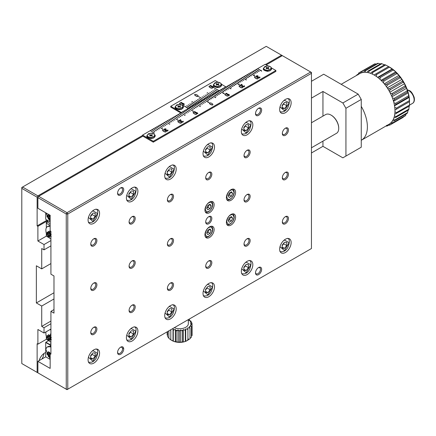 <?xml version="1.0" encoding="UTF-8"?>
<svg xmlns="http://www.w3.org/2000/svg" width="436" height="436" viewBox="0 0 436 436"><rect width="100%" height="100%" fill="white"/><g stroke="black" fill="none" stroke-linecap="round" stroke-linejoin="round"><path stroke-width="0.65" d="M167.647 335.584L167.157 334.99L167.157 331.834M168.89 337.9L167.647 336.777L167.647 331.551M171.086 339.955L168.89 338.434L168.89 330.831M170.808 339.867L171.986 340.549A10.835 6.257 0 0 0 173.01 341.066L170.808 339.867L170.808 329.725M175.348 341.862L173.01 341.066A10.835 6.257 0 0 0 175.348 341.862A10.835 6.257 0 0 0 177.953 342.304L176.16 341.693L175.348 341.862L175.348 329.474L173.98 329.79A11.919 6.883 180 0 1 173.196 329.518L173.288 330.423L173.98 329.79M180.673 342.353L179.256 341.977L177.953 342.304A10.835 6.257 0 0 0 180.673 342.353A10.835 6.257 0 0 0 183.322 342.009L182.379 341.808L180.673 342.353L180.673 329.965L179.736 330.619A11.919 6.883 180 0 1 178.82 330.602L179.256 331.425L179.736 330.619M185.741 341.295L183.322 342.009A10.835 6.257 0 0 0 185.741 341.295A10.835 6.257 0 0 0 186.51 340.968L187.398 340.456L185.741 341.295L185.741 328.908L185.469 329.741A11.919 6.883 180 0 1 184.651 329.981L185.327 330.641L185.469 329.741M189.992 328.27L189.758 327.382A11.919 6.883 180 0 1 189.246 327.818L189.992 328.27L189.992 338.821L187.921 340.009M191.415 326.657L191.012 325.817A11.919 6.883 180 0 1 190.701 326.313L191.415 326.657L191.415 337.208L189.992 338.407M192.096 324.891L191.551 324.117A11.919 6.883 180 0 1 191.464 324.646L192.096 324.891L192.096 335.442L191.415 336.205M188.81 319.332A11.919 6.883 180 0 1 189.344 319.73L188.783 319.31M176.765 330.412A11.919 6.883 180 0 1 175.888 330.265L176.16 331.142L177.953 329.916L177.953 342.304M181.801 330.504L182.379 331.256L182.695 330.39A11.919 6.883 180 0 1 181.801 330.504L180.673 329.965M187.872 328.717A11.919 6.883 180 0 1 187.186 329.071L187.921 329.627L187.78 327.872L189.246 327.818M191.344 322.4A11.919 6.883 180 0 1 191.486 322.918L191.998 323.081L191.344 322.4L190.058 321.991L191.126 321.343L190.401 320.76A11.919 6.883 180 0 1 190.766 321.245M174.335 327.687A8.671 5.003 0 0 0 183.463 328.232A8.671 5.003 0 0 0 188.319 323.735L188.319 319.615M173.196 329.518L173.01 328.679L172.563 328.711M175.888 330.265L175.348 329.474M178.82 330.602L177.953 329.916M184.651 329.981L183.322 329.621L182.695 330.39M187.186 329.071L185.741 328.908M190.701 326.313L189.306 326.575L189.758 327.382M191.464 324.646L190.227 325.098L191.012 325.817M191.486 322.918L190.483 323.539L191.551 324.117M189.344 319.73L188.979 320.553L190.401 320.76M188.314 339.927L188.314 338.827L187.921 338.837M187.921 329.627L187.921 340.124L187.398 340.064L187.398 340.456M189.529 319.784L189.529 320.634M153.292 142.169L153.292 141.286L275.895 70.501L275.895 71.39L153.292 142.169L142.872 136.157L38.657 196.32L67.008 212.692L66.245 214.016L37.894 197.65L37.894 208.266L50.151 215.346L50.151 230.917L50.919 231.358L50.919 274.184L53.982 275.955L53.982 313.119L50.919 311.348L50.919 354.174L50.151 353.727L50.151 368.415L37.894 361.34L37.894 372.84L67.008 389.653L311.451 248.525L311.451 73.335L67.776 214.016L67.776 389.212L66.245 389.212L66.245 214.016L67.776 214.016L67.008 212.692L310.683 72.005L311.451 73.335L311.451 72.447L282.332 55.639L266.238 64.926M93.827 349.836A8.126 4.692 -60 0 1 97.893 349.432A8.126 4.692 -60 0 1 97.893 358.817A8.126 4.692 -60 0 1 89.767 363.51A8.126 4.692 -60 0 1 88.519 356.997A8.126 4.692 -60 0 1 93.827 349.836M132.141 327.714A8.126 4.692 -60 0 1 136.206 327.316A8.126 4.692 -60 0 1 136.206 336.701A8.126 4.692 -60 0 1 128.08 341.393A8.126 4.692 -60 0 1 126.832 334.881A8.126 4.692 -60 0 1 132.141 327.714M285.395 99.435A8.126 4.692 -60 0 1 289.46 99.032A8.126 4.692 -60 0 1 289.46 108.417A8.126 4.692 -60 0 1 281.334 113.109A8.126 4.692 -60 0 1 280.086 106.597A8.126 4.692 -60 0 1 285.395 99.435M247.081 121.557A8.126 4.692 -60 0 1 251.147 121.154A8.126 4.692 -60 0 1 251.147 130.538A8.126 4.692 -60 0 1 243.021 135.231A8.126 4.692 -60 0 1 241.773 128.718A8.126 4.692 -60 0 1 247.081 121.557M208.768 143.678A8.126 4.692 -60 0 1 212.833 143.275A8.126 4.692 -60 0 1 212.833 152.66A8.126 4.692 -60 0 1 204.707 157.352A8.126 4.692 -60 0 1 203.459 150.84A8.126 4.692 -60 0 1 208.768 143.678M170.454 165.794A8.126 4.692 -60 0 1 174.52 165.391A8.126 4.692 -60 0 1 174.52 174.776A8.126 4.692 -60 0 1 166.394 179.469A8.126 4.692 -60 0 1 165.146 172.956A8.126 4.692 -60 0 1 170.454 165.794M132.141 187.916A8.126 4.692 -60 0 1 136.206 187.513A8.126 4.692 -60 0 1 136.206 196.898A8.126 4.692 -60 0 1 128.08 201.59A8.126 4.692 -60 0 1 126.832 195.077A8.126 4.692 -60 0 1 132.141 187.916M93.827 210.038A8.126 4.692 -60 0 1 97.893 209.634A8.126 4.692 -60 0 1 97.893 219.019A8.126 4.692 -60 0 1 89.767 223.712A8.126 4.692 -60 0 1 88.519 217.199A8.126 4.692 -60 0 1 93.827 210.038M285.395 239.239A8.126 4.692 -60 0 1 289.46 238.835A8.126 4.692 -60 0 1 289.46 248.22A8.126 4.692 -60 0 1 281.334 252.913A8.126 4.692 -60 0 1 280.086 246.4A8.126 4.692 -60 0 1 285.395 239.239M247.081 261.355A8.126 4.692 -60 0 1 251.147 260.951A8.126 4.692 -60 0 1 251.147 270.336A8.126 4.692 -60 0 1 243.021 275.029A8.126 4.692 -60 0 1 241.773 268.516A8.126 4.692 -60 0 1 247.081 261.355M208.768 283.476A8.126 4.692 -60 0 1 212.833 283.073A8.126 4.692 -60 0 1 212.833 292.458A8.126 4.692 -60 0 1 204.707 297.15A8.126 4.692 -60 0 1 203.459 290.638A8.126 4.692 -60 0 1 208.768 283.476M170.454 305.598A8.126 4.692 -60 0 1 174.52 305.195A8.126 4.692 -60 0 1 174.52 314.579A8.126 4.692 -60 0 1 166.394 319.272A8.126 4.692 -60 0 1 165.146 312.759A8.126 4.692 -60 0 1 170.454 305.598M93.827 238.792A4.333 2.502 -60 0 1 96.896 240.563A4.333 2.502 -60 0 1 93.827 245.871A4.333 2.502 -60 0 1 90.764 244.1A4.333 2.502 -60 0 1 93.827 238.792L93.827 238.792M132.141 216.67A4.333 2.502 -60 0 1 135.209 218.441A4.333 2.502 -60 0 1 132.141 223.75A4.333 2.502 -60 0 1 129.078 221.979A4.333 2.502 -60 0 1 132.141 216.67L132.141 216.67M170.454 283.035A4.333 2.502 -60 0 1 173.523 284.801A4.333 2.502 -60 0 1 170.454 290.114A4.333 2.502 -60 0 1 167.391 288.343A4.333 2.502 -60 0 1 170.454 283.035L170.454 283.035M132.141 305.151A4.333 2.502 -60 0 1 135.209 306.922A4.333 2.502 -60 0 1 132.141 312.231A4.333 2.502 -60 0 1 129.078 310.465A4.333 2.502 -60 0 1 132.141 305.151L132.141 305.151M93.827 327.273A4.333 2.502 -60 0 1 96.896 329.044A4.333 2.502 -60 0 1 93.827 334.352A4.333 2.502 -60 0 1 90.764 332.581A4.333 2.502 -60 0 1 93.827 327.273L93.827 327.273M285.395 172.433A4.333 2.502 -60 0 1 288.463 174.204A4.333 2.502 -60 0 1 285.395 179.512A4.333 2.502 -60 0 1 282.332 177.741A4.333 2.502 -60 0 1 285.395 172.433L285.395 172.433M208.768 260.913A4.333 2.502 -60 0 1 211.836 262.685A4.333 2.502 -60 0 1 208.768 267.993A4.333 2.502 -60 0 1 205.705 266.222A4.333 2.502 -60 0 1 208.768 260.913L208.768 260.913M247.081 238.792A4.333 2.502 -60 0 1 250.15 240.563A4.333 2.502 -60 0 1 247.081 245.871A4.333 2.502 -60 0 1 244.018 244.1A4.333 2.502 -60 0 1 247.081 238.792L247.081 238.792M285.395 216.676A4.333 2.502 -60 0 1 288.463 218.441A4.333 2.502 -60 0 1 285.395 223.75A4.333 2.502 -60 0 1 282.332 221.984A4.333 2.502 -60 0 1 285.395 216.676L285.395 216.676M247.081 194.554A4.333 2.502 -60 0 1 250.15 196.32A4.333 2.502 -60 0 1 247.081 201.634A4.333 2.502 -60 0 1 244.018 199.862A4.333 2.502 -60 0 1 247.081 194.554L247.081 194.554M170.454 238.792A4.333 2.502 -60 0 1 173.523 240.563A4.333 2.502 -60 0 1 170.454 245.871A4.333 2.502 -60 0 1 167.391 244.1A4.333 2.502 -60 0 1 170.454 238.792L170.454 238.792M132.141 260.913A4.333 2.502 -60 0 1 135.209 262.685A4.333 2.502 -60 0 1 132.141 267.993A4.333 2.502 -60 0 1 129.078 266.222A4.333 2.502 -60 0 1 132.141 260.913L132.141 260.913M93.827 283.035A4.333 2.502 -60 0 1 96.896 284.801A4.333 2.502 -60 0 1 93.827 290.109A4.333 2.502 -60 0 1 90.764 288.343A4.333 2.502 -60 0 1 93.827 283.035L93.827 283.035M285.395 128.189A4.333 2.502 -60 0 1 288.463 129.961A4.333 2.502 -60 0 1 285.395 135.269A4.333 2.502 -60 0 1 282.332 133.503A4.333 2.502 -60 0 1 285.395 128.189L285.395 128.189M247.081 150.311A4.333 2.502 -60 0 1 250.15 152.082A4.333 2.502 -60 0 1 247.081 157.391A4.333 2.502 -60 0 1 244.018 155.619A4.333 2.502 -60 0 1 247.081 150.311L247.081 150.311M208.768 172.433A4.333 2.502 -60 0 1 211.836 174.204A4.333 2.502 -60 0 1 208.768 179.512A4.333 2.502 -60 0 1 205.705 177.741A4.333 2.502 -60 0 1 208.768 172.433L208.768 172.433M170.454 194.554A4.333 2.502 -60 0 1 173.523 196.32A4.333 2.502 -60 0 1 170.454 201.628A4.333 2.502 -60 0 1 167.391 199.862A4.333 2.502 -60 0 1 170.454 194.554L170.454 194.554M208.768 216.67A4.333 2.502 -60 0 1 211.836 218.441A4.333 2.502 -60 0 1 208.768 223.75A4.333 2.502 -60 0 1 205.705 221.984A4.333 2.502 -60 0 1 208.768 216.67L208.768 216.67M120.647 187.916A4.333 2.502 -60 0 1 123.715 189.687A4.333 2.502 -60 0 1 120.647 194.996A4.333 2.502 -60 0 1 117.584 193.224A4.333 2.502 -60 0 1 120.647 187.916L120.647 187.916M258.575 108.286A4.333 2.502 -60 0 1 261.644 110.052A4.333 2.502 -60 0 1 258.575 115.36A4.333 2.502 -60 0 1 255.512 113.594A4.333 2.502 -60 0 1 258.575 108.286L258.575 108.286M258.575 267.551A4.333 2.502 -60 0 1 261.644 269.317A4.333 2.502 -60 0 1 258.575 274.631A4.333 2.502 -60 0 1 255.512 272.86A4.333 2.502 -60 0 1 258.575 267.551L258.575 267.551M120.647 347.181A4.333 2.502 -60 0 1 123.715 348.953A4.333 2.502 -60 0 1 120.647 354.261A4.333 2.502 -60 0 1 117.584 352.49A4.333 2.502 -60 0 1 120.647 347.181L120.647 347.181M209.536 202.075A6.502 3.755 -60 0 1 212.784 201.754A6.502 3.755 -60 0 1 212.784 209.258A6.502 3.755 -60 0 1 206.283 213.013A6.502 3.755 -60 0 1 205.285 207.803A6.502 3.755 -60 0 1 209.536 202.075M230.993 189.687A6.502 3.755 -60 0 1 234.241 189.366A6.502 3.755 -60 0 1 234.241 196.87A6.502 3.755 -60 0 1 227.739 200.625A6.502 3.755 -60 0 1 226.742 195.415A6.502 3.755 -60 0 1 230.993 189.687M230.993 214.463A6.502 3.755 -60 0 1 234.241 214.141A6.502 3.755 -60 0 1 234.241 221.646A6.502 3.755 -60 0 1 227.739 225.401A6.502 3.755 -60 0 1 226.742 220.191A6.502 3.755 -60 0 1 230.993 214.463M209.536 226.851A6.502 3.755 -60 0 1 212.784 226.524A6.502 3.755 -60 0 1 212.784 234.034A6.502 3.755 -60 0 1 206.283 237.789A6.502 3.755 -60 0 1 205.285 232.579A6.502 3.755 -60 0 1 209.536 226.851M90.781 243.74A3.515 2.027 120 0 0 91.489 245.037A3.515 2.027 120 0 0 95.004 243.01A3.515 2.027 120 0 0 95.004 238.955A3.515 2.027 120 0 0 93.522 238.988M129.094 221.619A3.515 2.027 120 0 0 129.803 222.916A3.515 2.027 120 0 0 133.318 220.889A3.515 2.027 120 0 0 133.318 216.834A3.515 2.027 120 0 0 131.836 216.866M167.408 287.978A3.515 2.027 120 0 0 168.116 289.281A3.515 2.027 120 0 0 171.631 287.253A3.515 2.027 120 0 0 171.631 283.193A3.515 2.027 120 0 0 170.149 283.226M129.094 310.1A3.515 2.027 120 0 0 129.803 311.402A3.515 2.027 120 0 0 133.318 309.369A3.515 2.027 120 0 0 133.318 305.314A3.515 2.027 120 0 0 131.836 305.347M90.781 332.221A3.515 2.027 120 0 0 91.489 333.518A3.515 2.027 120 0 0 95.004 331.491A3.515 2.027 120 0 0 95.004 327.436A3.515 2.027 120 0 0 93.522 327.469M282.348 177.381A3.515 2.027 120 0 0 283.057 178.678A3.515 2.027 120 0 0 286.572 176.651A3.515 2.027 120 0 0 286.572 172.596A3.515 2.027 120 0 0 285.09 172.629M205.721 265.862A3.515 2.027 120 0 0 206.43 267.159A3.515 2.027 120 0 0 209.945 265.132A3.515 2.027 120 0 0 209.945 261.077A3.515 2.027 120 0 0 208.463 261.11M244.035 243.74A3.515 2.027 120 0 0 244.743 245.037A3.515 2.027 120 0 0 248.258 243.01A3.515 2.027 120 0 0 248.258 238.955A3.515 2.027 120 0 0 246.776 238.988M282.348 221.619A3.515 2.027 120 0 0 283.057 222.921A3.515 2.027 120 0 0 286.572 220.894A3.515 2.027 120 0 0 286.572 216.834A3.515 2.027 120 0 0 285.09 216.866M244.035 199.497A3.515 2.027 120 0 0 244.743 200.8A3.515 2.027 120 0 0 248.258 198.772A3.515 2.027 120 0 0 248.258 194.712A3.515 2.027 120 0 0 246.776 194.745M167.408 243.74A3.515 2.027 120 0 0 168.116 245.037A3.515 2.027 120 0 0 171.631 243.01A3.515 2.027 120 0 0 171.631 238.955A3.515 2.027 120 0 0 170.149 238.988M129.094 265.862A3.515 2.027 120 0 0 129.803 267.159A3.515 2.027 120 0 0 133.318 265.132A3.515 2.027 120 0 0 133.318 261.077A3.515 2.027 120 0 0 131.836 261.11M90.781 287.978A3.515 2.027 120 0 0 91.489 289.281A3.515 2.027 120 0 0 95.004 287.253A3.515 2.027 120 0 0 95.004 283.193A3.515 2.027 120 0 0 93.522 283.226M282.348 133.138A3.515 2.027 120 0 0 283.057 134.441A3.515 2.027 120 0 0 286.572 132.408A3.515 2.027 120 0 0 286.572 128.353A3.515 2.027 120 0 0 285.09 128.386M244.035 155.26A3.515 2.027 120 0 0 244.743 156.557A3.515 2.027 120 0 0 248.258 154.529A3.515 2.027 120 0 0 248.258 150.475A3.515 2.027 120 0 0 246.776 150.507M205.721 177.381A3.515 2.027 120 0 0 206.43 178.678A3.515 2.027 120 0 0 209.945 176.651A3.515 2.027 120 0 0 209.945 172.596A3.515 2.027 120 0 0 208.463 172.629M167.408 199.497A3.515 2.027 120 0 0 168.116 200.8A3.515 2.027 120 0 0 171.631 198.772A3.515 2.027 120 0 0 171.631 194.712A3.515 2.027 120 0 0 170.149 194.745M205.721 221.619A3.515 2.027 120 0 0 206.43 222.921A3.515 2.027 120 0 0 209.945 220.889A3.515 2.027 120 0 0 209.945 216.834A3.515 2.027 120 0 0 208.463 216.866M117.6 192.865A3.515 2.027 120 0 0 118.309 194.162A3.515 2.027 120 0 0 121.824 192.134A3.515 2.027 120 0 0 121.824 188.08A3.515 2.027 120 0 0 120.341 188.112M255.529 113.229A3.515 2.027 120 0 0 256.237 114.532A3.515 2.027 120 0 0 259.752 112.504A3.515 2.027 120 0 0 259.752 108.444A3.515 2.027 120 0 0 258.27 108.477M255.529 272.495A3.515 2.027 120 0 0 256.237 273.797A3.515 2.027 120 0 0 259.752 271.77A3.515 2.027 120 0 0 259.752 267.709A3.515 2.027 120 0 0 258.27 267.742M117.6 352.13A3.515 2.027 120 0 0 118.309 353.427A3.515 2.027 120 0 0 121.824 351.4A3.515 2.027 120 0 0 121.824 347.345A3.515 2.027 120 0 0 120.341 347.378M37.894 197.65L38.657 196.32M37.894 361.34L45.709 356.828L50.151 359.395L45.862 356.915M50.151 353.727L50.919 353.285M50.919 311.348L53.982 309.576M275.895 70.501L271.475 67.951M268.053 65.978L265.164 64.31L142.561 135.095L142.872 136.157M142.561 135.095L153.292 141.286M154.442 133.013L150.458 130.713L154.442 133.013M154.96 131.541L151.99 129.83L154.96 131.541M156.491 130.658L153.521 128.942L156.491 130.658M158.023 129.77L155.053 128.059L158.023 129.77M159.554 128.887L156.584 127.176L159.554 128.887M166.181 131.601L165.691 132.059L164.345 131.797L162.672 130.691L162.759 129.906L164.165 129.966L165.893 130.969L166.007 131.781L164.95 131.83L163.031 130.86L162.579 130.086M162.868 129.034L158.121 126.287L162.868 129.034M162.623 127.116L159.652 125.405L162.623 127.116M164.764 129.318L164.514 129.443L165.14 129.803L166.421 129.863L166.209 130.304L166.835 130.664L167.528 130.5L167.724 129.912L168.051 130.696L166.656 131.023L164.405 129.77L164.383 128.969L165.789 128.794L166.034 129.067L164.612 129.497M164.154 126.233L161.184 124.522L164.154 126.233M165.685 125.35L162.715 123.633L165.685 125.35M167.217 124.462L164.247 122.75L167.217 124.462M169.768 124.167L165.784 121.867L169.768 124.167M170.285 122.696L167.315 120.979L170.285 122.696M171.817 121.808L168.846 120.096L171.817 121.808M173.348 120.925L170.378 119.213L173.348 120.925M174.88 120.042L171.909 118.325L174.88 120.042M181.452 122.783L180.962 123.241L179.616 122.979L177.943 121.873L178.024 121.088L179.436 121.154L181.163 122.151L181.278 122.963L180.221 123.012L178.302 122.047L177.85 121.268M178.193 120.183L173.446 117.442L178.193 120.183M183.343 121.53L182.94 122.178L181.888 122.227L181.071 121.66L180.564 120.2L179.425 120.854L179.082 120.658L180.542 119.633L181.676 121.693L182.635 121.78L182.995 121.094L183.343 121.53L183.104 121.911L181.311 121.802L180.564 120.02L179.425 120.679L179.082 120.478M182.913 121.551L182.788 121.213M177.943 118.27L174.978 116.554L177.943 118.27M179.479 117.388L176.509 115.671L179.479 117.388M181.011 116.499L178.041 114.788L181.011 116.499M182.542 115.616L179.572 113.9L182.542 115.616M185.093 115.317L181.109 113.017L185.093 115.317M185.605 113.845L182.64 112.134L185.605 113.845M187.142 112.962L184.172 111.245L187.142 112.962M188.674 112.079L185.703 110.363L188.674 112.079M190.205 111.191L187.235 109.48L190.205 111.191M196.718 113.965L196.233 114.428L194.887 114.167L193.213 113.055L193.295 112.27L194.707 112.335L196.434 113.333L196.543 114.15L195.492 114.199L193.573 113.229L193.121 112.455M193.519 111.338L188.772 108.591L193.519 111.338M197.143 112.989L194.598 111.523L194.352 111.839L197.601 113.714L194.352 111.665M197.05 112.657L197.846 113.398L197.601 113.714M193.268 109.42L190.303 107.708L193.268 109.42M194.805 108.537L191.835 106.825L194.805 108.537M196.336 107.654L193.366 105.937L196.336 107.654M197.868 106.766L194.897 105.054L197.868 106.766M200.418 106.471L196.434 104.171L200.418 106.471M200.931 105L197.966 103.283L200.931 105M202.468 104.111L199.497 102.4L202.468 104.111M203.999 103.228L201.029 101.517L203.999 103.228M205.53 102.346L202.56 100.629L205.53 102.346M208.844 102.313L208.691 102.574L204.097 99.746L208.844 102.313L204.097 99.746M212.964 104.591L212.479 105.049L211.133 104.787L209.46 103.681L209.542 102.896L210.953 102.956L212.681 103.953L212.79 104.771L211.738 104.82L209.82 103.85L209.367 103.076M208.593 100.4L208.441 100.662L205.629 98.863L208.593 100.4L205.629 98.863M210.13 99.512L209.978 99.779L207.16 97.975L210.13 99.512L207.16 97.975M211.662 98.629L211.509 98.896L208.691 97.092L211.662 98.629L208.691 97.092M213.193 97.74L213.041 98.007L210.223 96.203L213.193 97.74L210.223 96.203M215.744 97.446L215.591 97.708L211.76 95.321L215.744 97.446L211.76 95.321M216.256 95.975L216.103 96.236L213.291 94.438L216.256 95.975L213.291 94.438M217.793 95.086L217.64 95.353L214.823 93.549L217.793 95.086L214.823 93.549M219.324 94.203L219.172 94.47L216.354 92.666L219.324 94.203L216.354 92.666M220.856 93.32L220.703 93.582L217.886 91.783L220.856 93.32L217.886 91.783M224.169 93.462L224.017 93.729L219.422 90.895L224.169 93.462L219.422 90.895M228.399 95.68L227.908 96.138L226.567 95.876L224.889 94.77L224.976 93.985L226.382 94.045L228.115 95.043L228.224 95.86L227.172 95.909L225.554 95.162L224.802 94.165M228.818 94.705L226.273 93.233L226.028 93.549L229.282 95.424L226.028 93.375M228.731 94.367L229.521 95.108L229.282 95.424M223.919 91.549L223.766 91.816L220.954 90.012L223.919 91.549L220.954 90.012M225.456 90.666L225.303 90.928L222.485 89.129L225.456 90.666L222.485 89.129M226.987 89.778L226.834 90.045L224.017 88.241L226.987 89.778L224.017 88.241M228.519 88.895L228.366 89.162L225.548 87.358L228.519 88.895L225.548 87.358M231.069 88.595L230.917 88.862L227.085 86.475L231.069 88.595L227.085 86.475M231.581 87.124L231.429 87.391L228.617 85.587L231.581 87.124L228.617 85.587M233.118 86.241L232.966 86.508L230.148 84.704L233.118 86.241L230.148 84.704M234.65 85.358L234.497 85.62L231.68 83.821L234.65 85.358L231.68 83.821M236.181 84.47L236.029 84.737L233.211 82.933L236.181 84.47L233.211 82.933M242.694 87.423L242.203 87.881L240.863 87.62L239.184 86.513L239.271 85.729L240.677 85.794L242.411 86.791L242.52 87.603L241.468 87.652L239.549 86.688L239.097 85.908M239.495 84.617L239.342 84.878L234.748 82.05L239.495 84.617L234.748 82.05M244.16 86.023L244.236 85.734L244.585 86.175L244.345 86.551L243.13 86.693L242.312 86.126L241.806 84.66L240.672 85.32L240.323 85.118L241.789 84.279L242.917 86.333L243.877 86.421L244.035 85.854M244.585 86.175L244.182 86.819L243.13 86.868L242.312 86.306L241.806 84.84L240.672 85.494L240.323 85.118M239.244 82.704L239.092 82.965L236.279 81.167L239.244 82.704L236.279 81.167M240.781 81.815L240.628 82.082L237.811 80.279L240.781 81.815L237.811 80.279M242.312 80.933L242.16 81.2L239.342 79.396L242.312 80.933L239.342 79.396M243.844 80.05L243.691 80.311L240.874 78.513L243.844 80.05L240.874 78.513M246.395 79.75L246.242 80.011L242.411 77.624L246.395 79.75L242.411 77.624M246.907 78.278L246.754 78.545L243.942 76.741L246.907 78.278L243.942 76.741M248.444 77.39L248.291 77.657L245.473 75.853L248.444 77.39L245.473 75.853M249.975 76.507L249.823 76.774L247.005 74.97L249.975 76.507L247.005 74.97M251.507 75.624L251.354 75.886L248.536 74.087L251.507 75.624L248.536 74.087M258.134 78.513L257.643 78.971L256.297 78.709L254.624 77.603L254.706 76.818L256.117 76.878L257.845 77.881L257.959 78.693L256.902 78.742L254.984 77.772L254.531 76.998M254.82 75.766L254.668 76.033L250.073 73.199L254.82 75.766L250.073 73.199M254.57 73.853L254.417 74.12L251.605 72.316L254.57 73.853L251.605 72.316M256.717 76.229L256.466 76.355L257.093 76.714L258.374 76.774L258.161 77.216L258.782 77.575L259.48 77.412L259.676 76.823L259.998 77.608L258.608 77.935L256.357 76.681L256.335 75.88L257.741 75.706L257.987 75.978L256.564 76.409M256.106 72.97L255.954 73.232L253.136 71.433L256.106 72.97L253.136 71.433M257.638 72.082L257.485 72.349L254.668 70.545L257.638 72.082L254.668 70.545M259.169 71.199L259.017 71.466L256.199 69.662L259.169 71.199L256.199 69.662M261.72 70.899L261.567 71.166L257.736 68.779L261.72 70.899L257.736 68.779M45.709 212.779L45.709 219.324L49.66 221.608L50.075 221.368M48.619 340.636L45.862 342.227L49.66 344.418L50.745 346.653M49.66 344.772L45.709 342.494L45.709 356.828M154.29 133.1L150.458 130.713M154.802 131.628L151.99 129.83M156.339 130.746L153.521 128.942M157.87 129.863L155.053 128.059M159.402 128.974L156.584 127.176M162.715 129.121L158.121 126.287M162.465 127.208L159.652 125.405M164.279 129.601L164.263 129.274M164.405 129.77L164.279 129.421M164.574 129.912L164.405 129.59M164.846 130.07L164.574 129.732M165.168 130.206L164.846 129.895M165.457 130.277L165.168 130.032M165.794 130.244L165.457 130.102M165.844 130.457L165.794 130.064M166.083 130.773L165.844 130.277M166.656 131.023L166.083 130.598M167.097 131.089L166.656 130.844M167.397 131.073L167.097 130.909M167.833 130.904L167.397 130.898M165.353 129.083L165.01 129.001M165.871 129.16L165.353 128.903M164.001 126.32L161.184 124.522M165.533 125.437L162.715 123.633M167.064 124.554L164.247 122.75M169.615 124.255L165.784 121.867M170.127 122.783L167.315 120.979M171.664 121.9L168.846 120.096M173.196 121.012L170.378 119.213M174.727 120.129L171.909 118.325M178.041 120.271L173.446 117.442M177.79 118.358L174.978 116.554M179.327 117.475L176.509 115.671M180.858 116.592L178.041 114.788M182.39 115.704L179.572 113.9M184.94 115.404L181.109 113.017M185.453 113.932L182.64 112.134M186.99 113.049L184.172 111.245M188.521 112.166L185.703 110.363M190.052 111.278L187.235 109.48M193.366 111.425L188.772 108.591M193.115 109.512L190.303 107.708M194.652 108.624L191.835 106.825M196.184 107.741L193.366 105.937M197.715 106.858L194.897 105.054M200.266 106.558L196.434 104.171M200.778 105.087L197.966 103.283M202.315 104.204L199.497 102.4M203.846 103.316L201.029 101.517M205.378 102.433L202.56 100.629M256.232 76.513L256.215 76.186M256.357 76.681L256.232 76.333M256.526 76.823L256.357 76.502M256.799 76.981L256.526 76.643M257.12 77.118L256.799 76.807M257.409 77.188L257.12 76.943M257.747 77.156L257.409 77.014M257.796 77.368L257.747 76.976M258.036 77.684L257.796 77.188M258.608 77.935L258.036 77.51M259.049 78L258.608 77.755M259.349 77.984L259.049 77.821M259.785 77.815L259.349 77.81M257.305 75.995L256.962 75.913M257.823 76.071L257.305 75.815M90.612 355.738L92.912 352.877L95.206 353.084L95.206 356.147L92.912 359.008L90.612 358.801L90.612 355.738M128.925 333.616L131.225 330.755L133.52 330.962L133.52 334.025L131.225 336.886L128.925 336.679L128.925 333.616M282.179 105.338L284.474 102.476L286.774 102.683L286.774 105.746L284.474 108.608L282.179 108.401L282.179 105.338M243.866 127.454L246.16 124.598L248.46 124.8L248.46 127.868L246.16 130.724L243.866 130.522L243.866 127.454M205.552 149.575L207.852 146.714L210.147 146.921L210.147 149.984L207.852 152.845L205.552 152.638L205.552 149.575M167.239 171.697L169.539 168.836L171.833 169.043L171.833 172.106L169.539 174.967L167.239 174.76L167.239 171.697M128.925 193.813L131.225 190.957L133.52 191.159L133.52 194.227L131.225 197.088L128.925 196.881L128.925 193.813M90.612 215.934L92.912 213.073L95.206 213.28L95.206 216.349L92.912 219.204L90.612 219.003L90.612 215.934M282.179 245.136L284.474 242.274L286.774 242.481L286.774 245.544L284.474 248.406L282.179 248.198L282.179 245.136M243.866 267.257L246.16 264.396L248.46 264.603L248.46 267.666L246.16 270.527L243.866 270.32L243.866 267.257M205.552 289.379L207.852 286.517L210.147 286.719L210.147 289.787L207.852 292.649L205.552 292.442L205.552 289.379M167.239 311.495L169.539 308.639L171.833 308.841L171.833 311.909L169.539 314.765L167.239 314.563L167.239 311.495M207.814 205.454L210.027 204.179L211.133 205.754L210.027 208.604L207.814 209.88L206.708 208.304L207.814 205.454M229.271 193.066L231.483 191.791L232.59 193.366L231.483 196.216L229.271 197.492L228.164 195.917L229.271 193.066M229.271 217.842L231.483 216.567L232.59 218.136L231.483 220.992L229.271 222.267L228.164 220.692L229.271 217.842M207.814 230.23L210.027 228.955L211.133 230.524L210.027 233.374L207.814 234.655L206.708 233.08L207.814 230.23M211.133 205.754L209.22 204.648M206.757 208.19L208.037 207.454L210.027 208.604M208.037 207.454L209.1 204.713M232.59 193.366L230.677 192.26M228.208 195.802L229.494 195.066L231.483 196.216M229.494 195.066L230.551 192.325M232.59 218.136L230.677 217.035M228.208 220.578L229.494 219.837L231.483 220.992M229.494 219.837L230.551 217.101M211.133 230.524L209.22 229.418M206.757 232.966L208.037 232.225L210.027 233.374M208.037 232.225L209.1 229.489M49.66 344.418L50.919 343.693M50.151 358.921L45.905 349.699A7.477 4.316 60 0 1 47.42 346.936A7.477 4.316 60 0 1 50.919 347.176M90.612 356.283L92.143 354.375L92.143 353.83M95.206 356.147L92.143 354.375M128.925 334.161L130.457 332.259L130.457 331.709M133.52 334.025L130.457 332.259M282.179 105.883L283.711 103.975L283.711 103.43M286.774 105.746L283.711 103.975M243.866 128.004L245.397 126.097L245.397 125.552M248.46 127.868L245.397 126.097M205.552 150.126L207.084 148.218L207.084 147.668M210.147 149.984L207.084 148.218M167.239 172.242L168.77 170.334L168.77 169.789M171.833 172.106L168.77 170.334M128.925 194.363L130.457 192.456L130.457 191.911M133.52 194.227L130.457 192.456M90.612 216.485L92.143 214.577L92.143 214.027M95.206 216.349L92.143 214.577M282.179 245.686L283.711 243.779L283.711 243.228M286.774 245.544L283.711 243.779M243.866 267.802L245.397 265.895L245.397 265.35M248.46 267.666L245.397 265.895M205.552 289.924L207.084 288.016L207.084 287.471M210.147 289.787L207.084 288.016M167.239 312.045L168.77 310.138L168.77 309.587M171.833 311.909L168.77 310.138M49.933 215.106L49.65 216.785L50.151 216.997M50.151 218.823L49.65 218.605L49.933 219.962L48.352 219.052L48.074 217.695L47.034 216.774L47.034 214.953L48.074 215.875L48.352 214.19L50.254 215.422M50.151 356.321L49.65 356.108L49.933 357.466L48.352 356.555L48.074 355.193L47.034 354.272L47.034 352.452L48.074 353.373L48.352 351.694L49.933 352.604L49.65 354.283L50.151 354.501M150.033 136.13L150.992 135.58L151.951 136.13L152.333 135.912L151.374 135.356L152.333 134.806L151.951 134.582L150.992 135.138L150.033 134.582L149.652 134.806L150.611 135.356L149.652 135.912L150.033 136.13M266.505 68.888L267.464 68.332L268.423 68.888L268.805 68.665L267.846 68.114L268.805 67.558L268.423 67.34L267.464 67.891L266.505 67.34L266.124 67.558L267.083 68.114L266.124 68.665L266.505 68.888M92.912 359.008L90.612 357.678M131.225 336.886L128.925 335.557M284.474 108.608L282.179 107.278M246.16 130.724L243.866 129.399M207.852 152.845L205.552 151.521M169.539 174.967L167.239 173.637M131.225 197.088L128.925 195.759M92.912 219.204L90.612 217.88M284.474 248.406L282.179 247.081M246.16 270.527L243.866 269.197M207.852 292.649L205.552 291.319M169.539 314.765L167.239 313.44M49.65 218.605L50.151 218.316M49.508 215.046L48.074 215.875M47.034 216.774L47.802 216.839L47.758 215.629M49.65 216.785L48.074 217.695M47.802 216.839L49.742 216.054M50.151 217.51L48.674 218.36L48.352 219.052M49.704 219.003L48.674 218.36M48.227 352.272L47.802 352.517M48.074 353.373L49.508 352.544M47.034 354.272L47.802 354.343L47.758 353.133M49.65 354.283L48.074 355.193M47.802 354.343L49.742 353.552M50.151 355.008L48.674 355.858L48.352 356.555M49.704 356.501L48.674 355.858M50.151 355.82L49.65 356.108M48.352 351.694L49.933 352.604M150.611 135.356L150.611 135.803M150.033 134.582L150.033 135.029M150.916 135.623L150.611 135.449M150.992 135.138L150.992 135.58M151.374 135.449L151.069 135.623M151.951 134.582L151.951 135.029M151.374 135.356L151.374 135.803M267.083 68.114L267.083 68.556M266.505 67.34L266.505 67.782M267.388 68.381L267.083 68.201M267.464 67.891L267.464 68.332M267.846 68.201L267.541 68.381M268.423 67.34L268.423 67.782M267.846 68.114L267.846 68.556M49.453 215.079L49.453 215.885M49.453 352.577L49.453 353.389M185.327 341.192L185.327 330.641M183.322 329.621L183.322 342.009M173.288 340.974L173.288 330.423M173.01 328.679L173.01 341.066M179.256 341.977L179.256 331.425M176.16 341.693L176.16 331.142M182.379 341.808L182.379 331.256M191.126 322.329L191.126 321.343M191.998 324.749L191.998 323.081M395.61 117.507A30.34 17.516 -120 0 0 395.844 116.652L408.87 109.136A30.34 17.516 -120 0 1 408.636 109.986L395.61 117.507L393.904 117.9A29.261 16.895 -120 0 0 394.493 115.78A29.261 16.895 -120 0 0 394.76 114.227L409.399 106.073A30.34 17.516 -120 0 0 409.48 105.098L409.48 101.681A30.34 17.516 -120 0 0 409.399 100.612L409.213 97.359L408.87 96.939A30.34 17.516 -120 0 0 408.636 95.816L408.26 92.83L407.595 92.012A30.34 17.516 -120 0 0 407.208 90.868L406.712 88.219L405.693 87.058A30.34 17.516 -120 0 0 405.169 85.925L404.613 83.674L403.218 82.224A30.34 17.516 -120 0 0 402.581 81.145L402.03 79.33L400.264 77.679A30.34 17.516 -120 0 0 399.523 76.687L399.049 75.341L396.913 73.559A30.34 17.516 -120 0 0 396.101 72.687L395.763 71.82L393.283 70A30.34 17.516 -120 0 0 392.416 69.275L389.479 67.122A30.34 17.516 -120 0 0 388.596 66.566L385.637 65.008A30.34 17.516 -120 0 0 384.759 64.637L371.728 72.158A30.34 17.516 -120 0 1 372.611 72.529L372.606 74.213A29.261 16.895 -120 0 0 370.415 73.292L371.728 72.158M409.48 101.681L394.956 110.063L409.529 101.648A28.177 16.268 -120 0 0 409.213 97.359A28.177 16.268 -120 0 0 408.26 92.83A28.177 16.268 -120 0 0 406.712 88.219A28.177 16.268 -120 0 0 404.613 83.674A28.177 16.268 -120 0 0 402.03 79.33A28.177 16.268 -120 0 0 399.049 75.341A28.177 16.268 -120 0 0 395.763 71.82A28.177 16.268 -120 0 0 392.28 68.893A28.177 16.268 -120 0 0 389.61 67.144L388.65 66.588M384.427 64.828L381.871 63.732A30.34 17.516 -120 0 0 381.026 63.563L368 71.084A30.34 17.516 -120 0 1 368.84 71.253L368.949 72.834A29.261 16.895 -120 0 0 366.85 72.409L368 71.084M372.377 65.204L359.188 72.714A30.34 17.516 -120 0 0 358.605 73.144L358 74.856M380.306 63.978L378.301 63.334A30.34 17.516 -120 0 0 377.522 63.367L364.496 70.888A30.34 17.516 -120 0 1 365.275 70.855L365.466 72.294A29.261 16.895 -120 0 0 363.52 72.376L364.496 70.888M376.279 64.087L375.047 63.825A30.34 17.516 -120 0 0 374.355 64.065L361.33 71.586A30.34 17.516 -120 0 1 362.022 71.346L362.267 72.61A29.261 16.895 -120 0 0 360.539 73.204L361.33 71.586M387.762 124.898L389.555 125.181A30.34 17.516 -120 0 0 390.193 124.843L403.218 117.322L403.404 116.892M408.87 109.136L409.159 106.215M392.144 123.393L390.345 123.323A29.261 16.895 -120 0 0 391.648 122.009L392.662 122.865A30.34 17.516 -120 0 1 392.144 123.393L405.169 115.872A30.34 17.516 -120 0 0 405.693 115.344L406.112 113.921M394.182 120.805L392.416 120.963A29.261 16.895 -120 0 0 393.376 119.219L394.569 120.107A30.34 17.516 -120 0 1 394.182 120.805L407.208 113.289A30.34 17.516 -120 0 0 407.595 112.586L408.02 110.341M408.87 96.939L395.844 104.46A30.34 17.516 -120 0 0 395.61 103.337L408.636 95.816M396.455 109.202A30.34 17.516 -120 0 0 396.373 108.133L409.399 100.612M407.595 92.012L394.569 99.533A30.34 17.516 -120 0 0 394.182 98.389L407.208 90.868M400.264 77.679L387.233 85.2A30.34 17.516 -120 0 0 386.498 84.208L399.523 76.687M405.693 87.058L392.662 94.579A30.34 17.516 -120 0 0 392.144 93.446L405.169 85.925M403.218 82.224L390.193 89.745A30.34 17.516 -120 0 0 389.555 88.666L402.581 81.145M396.913 73.559L383.887 81.08A30.34 17.516 -120 0 0 383.07 80.208L396.101 72.687M385.637 65.008L372.611 72.529M393.283 70L380.252 77.521A30.34 17.516 -120 0 0 379.391 76.796L392.416 69.275M389.479 67.122L376.453 74.643A30.34 17.516 -120 0 0 375.57 74.082L388.596 66.566M381.871 63.732L368.84 71.253M378.301 63.334L365.275 70.855M375.047 63.825L362.022 71.346M358.267 74.098L356.861 74.91A30.34 17.516 -120 0 0 356.408 75.526L356.408 75.526M386.034 125.993L386.498 126.113A30.34 17.516 -120 0 0 387.233 125.977L388.814 125.067M392.662 122.865L405.693 115.344M394.569 120.107L407.595 112.586M395.844 104.46L394.493 105.545A29.261 16.895 -120 0 0 393.904 102.749L395.61 103.337M394.76 114.227A29.261 16.895 -120 0 0 394.956 111.801A29.261 16.895 -120 0 0 394.956 110.063A29.261 16.895 -120 0 0 394.76 107.409L396.373 108.133M394.569 99.533L393.376 100.814A29.261 16.895 -120 0 0 392.416 97.964L394.182 98.389M387.233 85.2L386.585 86.889A29.261 16.895 -120 0 0 384.743 84.421L386.498 84.208M392.662 94.579L391.648 96.029A29.261 16.895 -120 0 0 390.345 93.217L392.144 93.446M390.193 89.745L389.359 91.337A29.261 16.895 -120 0 0 387.762 88.655L389.555 88.666M383.887 81.08L383.418 82.835A29.261 16.895 -120 0 0 381.386 80.66L383.07 80.208M380.252 77.521L379.958 79.297A29.261 16.895 -120 0 0 377.805 77.488L379.391 76.796M376.453 74.643L376.312 76.393A29.261 16.895 -120 0 0 374.104 75.003L375.57 74.082M359.188 72.714L359.449 73.777M356.861 74.91L356.953 75.215M386.585 125.306L387.233 125.977M311.451 152.965L322.945 146.333L342.865 157.832L361.259 147.215L361.259 106.351A29.261 16.895 60 0 1 361.324 140.261L388.912 124.331A29.261 16.895 -120 0 0 389.359 124.058L390.193 124.843M394.493 115.78L395.844 116.652M21.8 188.357L21.8 363.553L37.125 372.399L37.125 343.732L37.894 344.173L37.894 329.485L44.02 333.022L44.02 327.714L41.725 326.39L41.725 306.039L36.357 302.944L36.357 265.78L41.725 268.876L41.725 248.525L44.02 249.85L44.02 244.542L37.894 241.004L37.894 226.317L37.125 225.875L37.125 197.208L21.8 188.357L22.568 187.033L21.8 187.475L21.8 188.357M361.259 106.351L361.259 99.435L358.19 94.127L323.708 74.218L311.451 81.298M322.945 146.333L322.945 141.15M322.945 116.123L322.945 91.473L311.451 98.111M53.982 292.769L36.357 302.944M41.725 306.039L53.982 298.96M41.725 326.39L50.919 321.081M50.919 323.735L44.02 327.714M44.02 333.022L50.919 329.044M37.894 344.173L46.32 339.306L49.077 340.898M37.125 372.399L37.894 372.84M39.104 360.637A8.671 5.003 -60 0 1 44.788 352.931A8.671 5.003 -60 0 1 45.709 352.484M358.19 94.127L342.865 102.978L322.945 91.473M47.851 220.567L37.894 226.317M37.894 241.004L46.32 236.138L49.077 237.729L47.088 236.579M44.02 244.542L50.919 240.563M44.02 249.85L50.919 245.871M41.725 268.876L50.919 263.567M142.561 135.449L37.894 195.878L22.568 187.033L266.238 46.347L282.332 55.639M281.563 55.198L265.475 64.484M37.894 195.878L37.125 197.208M37.125 225.875L47.088 220.12M345.933 156.066L345.933 108.286L342.865 102.978M331.218 115.191A10.404 6.006 60 0 1 331.371 115.273A10.404 6.006 60 0 1 338.728 128.015A10.404 6.006 60 0 1 338.728 128.189M46.32 336.576L46.32 339.306M123.688 348.506A4.66 2.692 180 0 1 122.472 348.282M41.949 358.997A8.671 5.003 120 0 0 43.965 353.471M394.76 107.409A29.261 16.895 -120 0 0 394.493 105.545M393.904 102.749A29.261 16.895 -120 0 0 393.376 100.814M392.416 97.964A29.261 16.895 -120 0 0 391.648 96.029M390.345 93.217A29.261 16.895 -120 0 0 389.359 91.337M387.762 88.655A29.261 16.895 -120 0 0 386.585 86.889M384.743 84.421A29.261 16.895 -120 0 0 383.418 82.835M381.386 80.66A29.261 16.895 -120 0 0 379.958 79.297M377.805 77.488A29.261 16.895 -120 0 0 376.312 76.393M374.104 75.003A29.261 16.895 -120 0 0 372.606 74.213M370.415 73.292A29.261 16.895 -120 0 0 368.949 72.834M366.85 72.409A29.261 16.895 -120 0 0 365.466 72.294M363.52 72.376A29.261 16.895 -120 0 0 362.267 72.61M360.539 73.204A29.261 16.895 -120 0 0 359.651 73.657L341.192 84.311M389.359 124.058A29.261 16.895 -120 0 0 390.345 123.323M391.648 122.009A29.261 16.895 -120 0 0 392.416 120.963M393.376 119.219A29.261 16.895 -120 0 0 393.904 117.9M361.259 99.435L345.933 108.286M48.619 221.008L46.32 222.333L46.32 227.821M46.32 233.407L46.32 236.138M180.875 112.973L170.765 107.131L170.765 106.248L181.49 112.619M311.451 122.756L325.648 114.559A10.835 6.257 60 0 1 331.066 115.099A10.835 6.257 60 0 1 338.728 128.369A10.835 6.257 60 0 1 336.483 133.329L311.451 147.782M127.53 354.713A6.502 3.755 0 0 0 127.546 354.702L248.613 284.806A6.502 3.755 0 0 0 248.629 284.795M396.373 113.594A30.34 17.516 -120 0 0 396.455 112.619L409.48 105.098M394.956 111.801L396.455 112.619M50.151 225.434L46.32 223.221L47.088 221.891L50.151 223.663M225.935 86.96L221.515 84.23M218.093 82.257L215.204 80.589L170.765 106.248M181.49 112.444L225.935 86.78M188.156 108.063L188.003 108.33L183.403 105.496L188.156 108.063L183.403 105.496M180.477 104.477L179.637 103.25L180.123 102.967L181.469 103.228L183.229 104.526L183.06 105.125L182.281 105.212M189.687 107.18L189.535 107.441L186.722 105.643L189.687 107.18L186.722 105.643M183.654 103.79L181.109 102.318L180.864 102.64L184.117 104.515L180.864 102.46M183.567 103.457L184.357 104.193L184.117 104.515M191.224 106.291L191.066 106.558L188.254 104.754L191.224 106.291L188.254 104.754M192.756 105.408L192.603 105.676L189.785 103.872L192.756 105.408L189.785 103.872M194.287 104.526L194.134 104.787L191.317 102.989L194.287 104.526L191.317 102.989M195.819 103.637L195.666 103.904L191.835 101.517L195.819 103.637L191.835 101.517M197.35 102.754L197.197 103.021L194.385 101.217L197.35 102.754L194.385 101.217M198.887 101.871L198.729 102.133L195.917 100.335L198.887 101.871L195.917 100.335M200.418 100.983L200.266 101.25L197.448 99.446L200.418 100.983L197.448 99.446M201.95 100.1L201.797 100.367L198.98 98.563L201.95 100.1L198.98 98.563M203.481 99.392L198.729 96.65L203.481 99.392M198.255 96.094L197.764 96.552L196.418 96.291L194.745 95.184L194.827 94.399L196.238 94.465L197.966 95.462L198.08 96.274L197.023 96.323L195.41 95.582L194.652 94.579M205.013 98.509L202.048 96.792L205.013 98.509M206.55 97.62L203.579 95.909L206.55 97.62M208.081 96.738L205.111 95.021L208.081 96.738M209.612 95.855L206.642 94.138L209.612 95.855M211.144 94.966L207.16 92.666L211.144 94.966M212.675 94.083L209.711 92.367L212.675 94.083M214.212 93.195L211.242 91.484L214.212 93.195M215.744 92.312L212.773 90.601L215.744 92.312M217.275 91.429L214.305 89.712L217.275 91.429M212.61 87.805L212.125 88.263L210.779 88.001L209.106 86.895L209.187 86.11L210.599 86.17L212.327 87.173L212.436 87.985L211.384 88.034L209.465 87.064L209.013 86.29M218.807 90.541L214.054 87.8L218.807 90.541M213.035 86.829L210.49 85.358L210.245 85.674L213.493 87.554L210.245 85.5M212.942 86.497L213.738 87.233L213.493 87.554M50.919 342.238L50.838 342.189C47.301 339.96 45.655 336.739 45.905 332.532A7.477 4.316 60 0 1 46.014 331.878M49.944 329.605A7.477 4.316 60 0 1 50.919 330.008M50.919 239.07L50.838 239.021C47.301 236.792 45.655 233.571 45.905 229.363A7.477 4.316 60 0 1 47.42 226.606A7.477 4.316 60 0 1 50.151 226.502M179.643 103.664L179.637 103.25M179.725 103.855L179.643 103.485M179.921 104.062L179.725 103.681M180.09 104.204L179.921 103.882M180.395 104.427L180.09 104.024M181.022 104.613L180.395 104.253M182.335 105.218L182.008 104.994M182.744 105.223L182.335 105.043M183.06 105.125L182.744 105.049M203.329 99.479L198.729 96.65M204.86 98.596L202.048 96.792M206.392 97.708L203.579 95.909M207.928 96.825L205.111 95.021M209.46 95.942L206.642 94.138M210.991 95.053L207.16 92.666M212.523 94.171L209.711 92.367M214.054 93.288L211.242 91.484M215.591 92.399L212.773 90.601M217.123 91.516L214.305 89.712M218.654 90.634L214.054 87.8M51.415 339.59L49.797 339.006L50.08 340.363L49.094 339.873L48.467 339.47L48.189 338.113L47.126 337.208L47.126 335.382L48.189 336.292L48.467 334.614L50.08 335.502L49.797 337.186L51.415 337.769M51.246 236.372L49.65 235.772L49.927 237.13L49.094 236.699L48.352 236.219L48.074 234.862L47.034 233.941L47.034 232.115L48.074 233.037L48.352 231.358L49.927 232.268L49.65 233.952L51.246 234.546M48.467 334.614L50.402 335.824M49.639 335.453L48.189 336.292M50.462 333.971L50.462 334.979M47.126 337.208L47.9 337.268L47.856 336.047M49.851 339.415L48.794 338.777L50.462 337.818L50.462 336.805L48.189 338.113M47.9 337.268L49.584 336.298L49.889 336.472M48.794 338.777L48.467 339.47M50.919 338.363L49.797 339.006M50.402 339.671L50.849 339.415M49.65 235.772L50.919 235.042M48.352 231.358L50.254 232.59M49.502 232.214L48.074 233.037M50.331 231.02L50.331 231.734M48.75 231.63L50.151 230.824M48.227 231.936L47.802 232.181M47.034 233.941L47.802 234.007L47.758 232.797M49.65 233.952L48.074 234.862M47.802 234.007L49.453 233.053L50.331 233.56L50.331 234.568L48.674 235.527L48.352 236.219M49.704 236.165L48.674 235.527M49.584 335.486L49.584 336.298M50.462 337.818L50.919 338.08M49.453 232.241L49.453 233.053M50.331 234.568L50.919 234.911M216.545 85.167L217.504 84.617L218.463 85.167L218.845 84.949L217.886 84.393L218.845 83.843L218.463 83.619L217.504 84.175L216.545 83.619L216.163 83.843L217.123 84.393L216.163 84.949L216.545 85.167M178.231 107.289L179.191 106.733L180.15 107.289L180.531 107.065L179.572 106.515L180.531 105.959L180.15 105.741L179.191 106.291L178.231 105.741L177.85 105.959L178.809 106.515L177.85 107.065L178.231 107.289M217.123 84.393L217.123 84.835M216.545 83.619L216.545 84.061M217.428 84.66L217.123 84.48M217.504 84.175L217.504 84.617M217.886 84.48L217.58 84.66M218.463 83.619L218.463 84.061M217.886 84.393L217.886 84.835M178.809 106.515L178.809 106.956M178.231 105.741L178.231 106.182M179.114 106.782L178.809 106.602M179.191 106.291L179.191 106.733M179.572 106.602L179.267 106.782M180.15 105.741L180.15 106.182M179.572 106.515L179.572 106.956M394.536 105.828L409.213 97.359M393.528 101.337L408.26 92.83M391.942 96.748L406.712 88.219M389.828 92.209L404.613 83.674M387.25 87.865L402.03 79.33M384.29 83.859L399.049 75.341M381.042 80.322L395.763 71.82M377.631 77.352L392.28 68.893M211.329 201.536L211.215 201.47A5.962 3.439 -60 0 1 211.329 201.536C211.972 201.394 212.463 202.473 212.795 204.762C212.119 210.692 206.588 213.635 205.367 211.858A5.962 3.439 -60 0 1 205.252 211.787L205.367 211.858M232.786 189.148L232.671 189.082A5.962 3.439 -60 0 1 232.786 189.148C233.424 189.006 233.914 190.085 234.252 192.374C233.576 198.304 228.044 201.247 226.824 199.47A5.962 3.439 -60 0 1 226.709 199.399M232.786 213.923L232.671 213.858A5.962 3.439 -60 0 1 232.786 213.923C233.424 213.782 233.914 214.861 234.252 217.15C233.576 223.079 228.044 226.022 226.824 224.246A5.962 3.439 -60 0 1 226.709 224.175L226.824 224.246M211.329 226.311L211.215 226.246A5.962 3.439 -60 0 1 211.329 226.311C211.972 226.17 212.463 227.243 212.795 229.538C212.119 235.467 206.588 238.41 205.367 236.634A5.962 3.439 -60 0 1 205.252 236.563L205.367 236.634M91.833 351.4L92.912 350.631L97.506 353.285L92.912 361.248L88.437 357.28M130.146 329.284L131.225 328.515L135.819 331.169L131.225 339.132L126.751 335.159M283.4 100.999L284.474 100.231L289.073 102.885L284.474 110.848L280.005 106.88M245.087 123.121L246.16 122.353L250.76 125.007L246.16 132.969L241.691 129.001M206.773 145.243L207.852 144.474L212.446 147.128L207.852 155.091L203.378 151.118M168.46 167.359L169.539 166.59L174.133 169.244L169.539 177.212L165.064 173.239M130.146 189.48L131.225 188.712L135.819 191.366L131.225 199.328L126.751 195.361M91.833 211.602L92.912 210.833L97.506 213.487L92.912 221.45L88.437 217.477M283.4 240.803L284.474 240.034L289.073 242.689L284.474 250.651L280.005 246.678M245.087 262.919L246.16 262.15L250.76 264.805L246.16 272.773L241.691 268.799M206.773 285.04L207.852 284.272L212.446 286.926L207.852 294.889L203.378 290.921M168.46 307.162L169.539 306.394L174.133 309.048L169.539 317.01L165.064 313.037M208.92 202.827C210.643 201.596 211.858 202.293 212.561 204.925C211.858 208.375 210.643 210.479 208.92 211.231C207.204 212.463 205.988 211.765 205.285 209.127C205.988 205.683 207.204 203.579 208.92 202.827M230.377 190.439C232.099 189.208 233.315 189.905 234.018 192.538C233.315 195.987 232.099 198.091 230.377 198.843C228.655 200.075 227.445 199.377 226.736 196.745C227.445 193.295 228.655 191.191 230.377 190.439M230.377 215.215C232.099 213.978 233.315 214.681 234.018 217.313C233.315 220.763 232.099 222.867 230.377 223.619C228.655 224.851 227.445 224.153 226.736 221.515C227.445 218.071 228.655 215.967 230.377 215.215M208.92 227.603C210.643 226.366 211.858 227.069 212.561 229.701C211.858 233.151 210.643 235.249 208.92 236.007C207.204 237.239 205.988 236.535 205.285 233.903C205.988 230.459 207.204 228.355 208.92 227.603M155.107 135.89A4.12 2.376 180 0 1 155.112 135.978A4.12 2.376 180 0 1 150.992 138.354A4.12 2.376 180 0 1 146.872 135.978A4.12 2.376 180 0 1 146.877 135.89M271.579 68.643A4.12 2.376 180 0 1 271.584 68.735A4.12 2.376 180 0 1 267.464 71.112A4.12 2.376 180 0 1 263.349 68.73A4.12 2.376 180 0 1 263.349 68.643M47.611 346.838A7.477 4.316 60 0 1 47.791 346.724A7.477 4.316 60 0 1 50.919 346.778M155.112 135.803A4.12 2.376 180 0 1 150.992 138.179A4.12 2.376 180 0 1 146.872 135.803L146.872 135.978C146.463 137.04 147.869 137.912 151.096 138.583L153.581 138.021L155.112 135.803C155.538 135.803 155.096 135.16 153.794 133.874L150.889 133.193L148.404 133.759L146.872 135.803M271.584 68.556A4.12 2.376 180 0 1 267.464 70.932A4.12 2.376 180 0 1 263.349 68.556L263.349 68.735C262.935 69.798 264.341 70.665 267.568 71.341L270.053 70.774L271.584 68.556C272.01 68.556 271.574 67.912 270.266 66.626L267.361 65.95L264.875 66.512L263.349 68.556M153.521 133.901C157.423 135.111 150.567 139.073 148.463 136.817C144.561 135.601 151.417 131.645 153.521 133.901M269.993 66.654C273.895 67.869 267.039 71.826 264.935 69.575C261.033 68.359 267.889 64.403 269.993 66.654M50.314 329.393A7.477 4.316 60 0 1 50.919 329.616M47.611 226.502A7.477 4.316 60 0 1 47.791 226.388A7.477 4.316 60 0 1 50.151 226.175M221.619 84.927A4.12 2.376 180 0 1 221.624 85.015A4.12 2.376 180 0 1 217.504 87.391A4.12 2.376 180 0 1 213.384 85.015A4.12 2.376 180 0 1 213.389 84.927M183.305 107.043A4.12 2.376 180 0 1 183.311 107.131A4.12 2.376 180 0 1 179.191 109.512A4.12 2.376 180 0 1 175.076 107.131A4.12 2.376 180 0 1 175.076 107.043M221.624 84.835A4.12 2.376 180 0 1 217.504 87.216A4.12 2.376 180 0 1 213.384 84.835L213.384 85.015C212.975 86.077 214.381 86.944 217.608 87.62L220.093 87.058L221.624 84.835C222.049 84.835 221.608 84.192 220.305 82.905L217.4 82.23L214.915 82.791L213.384 84.835M183.311 106.956A4.12 2.376 180 0 1 179.191 109.332A4.12 2.376 180 0 1 175.076 106.956L175.076 107.131C174.662 108.199 176.068 109.065 179.294 109.741L181.779 109.174L183.311 106.956C183.736 106.956 183.294 106.313 181.992 105.027L179.087 104.351L176.602 104.913L175.076 106.956M220.033 82.933C223.935 84.148 217.079 88.105 214.975 85.854C211.073 84.639 217.929 80.682 220.033 82.933M181.719 105.054C185.622 106.27 178.765 110.226 176.662 107.975C172.76 106.76 179.616 102.803 181.719 105.054M409.48 105.131L412.56 103.354A7.586 4.382 -120 0 0 413.72 97.272A7.586 4.382 -120 0 0 408.766 90.59A7.586 4.382 -120 0 0 407.377 89.996M95.936 348.931C98.242 349.487 98.362 352.501 96.307 357.967C94.274 361.586 91.625 362.954 88.35 362.071M134.25 326.809C136.555 327.371 136.675 330.379 134.62 335.845C132.588 339.464 129.939 340.832 126.663 339.949M287.504 98.531C289.809 99.086 289.929 102.1 287.874 107.567C285.842 111.185 283.193 112.553 279.917 111.671M249.19 120.647C251.496 121.208 251.616 124.222 249.561 129.683C247.528 133.302 244.879 134.669 241.604 133.787M210.877 142.768C213.182 143.33 213.302 146.338 211.247 151.804C209.215 155.423 206.566 156.791 203.29 155.908M172.563 164.89C174.869 165.446 174.989 168.46 172.934 173.926C170.901 177.545 168.252 178.913 164.977 178.03M134.25 187.011C136.555 187.567 136.675 190.581 134.62 196.042C132.588 199.666 129.939 201.034 126.663 200.146M95.936 209.127C98.242 209.689 98.362 212.697 96.307 218.164C94.274 221.782 91.625 223.15 88.35 222.267M287.504 238.329C289.809 238.89 289.929 241.898 287.874 247.365C285.842 250.983 283.193 252.351 279.917 251.468M249.19 260.45C251.496 261.006 251.616 264.02 249.561 269.486C247.528 273.105 244.879 274.473 241.604 273.59M210.877 282.572C213.182 283.127 213.302 286.141 211.247 291.602C209.215 295.227 206.566 296.594 203.29 295.706M172.563 304.688C174.869 305.249 174.989 308.257 172.934 313.724C170.901 317.343 168.252 318.711 164.977 317.828M47.42 346.936L50.919 346.724M50.151 221.423L45.856 212.866M331.371 115.273L331.066 115.099M338.728 128.015L338.728 128.369M50.369 329.36L50.919 329.556M47.42 226.606L50.151 226.131M407.311 89.805L409.306 90.535C411.034 91.195 412.658 93.457 414.167 97.321C414.767 100.378 414.227 102.389 412.56 103.354"/></g></svg>
